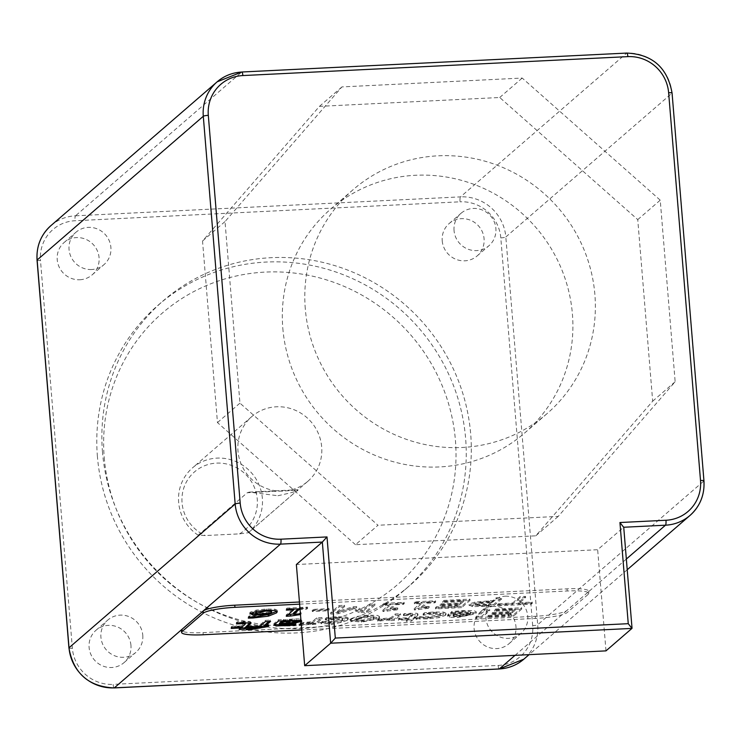 <?xml version="1.0" encoding="UTF-8"?>
<svg xmlns="http://www.w3.org/2000/svg" width="741" height="741" viewBox="0 0 741 741"><rect width="100%" height="100%" fill="white"/><g stroke="black" fill="none" stroke-linecap="round" stroke-linejoin="round"><path stroke-width="0.56" stroke-dasharray="3.71 2.78" d="M271.076 610.176L265.463 609.778L255.978 611.807L257.377 612.918L262.453 612.909L270.372 612.14L271.623 610.732M250.449 613.326L249.847 612.77L250.236 612.131L256.266 610.121L266.408 608.991L274.874 609.185L277.051 610.065L276.902 611.112M268.353 614.854L248.198 616.855L249.272 615.919L254.543 615.845L269.567 612.835L256.062 613.891M270.372 612.14L270.474 613.428M249.513 615.91L249.615 617.197M269.567 612.835L269.622 613.548M257.377 612.918L257.488 614.206M274.874 609.185L274.976 610.473M248.198 616.855L248.309 618.133M249.272 615.919L249.374 617.207M469.609 613.437L453.029 614.252L452.77 614.752L452.871 616.03L453.131 615.539L453.677 616.531L459.124 616.66L465.885 615.928L469.711 614.724L453.131 615.539L453.029 614.252L453.566 615.252L459.022 615.382L465.783 614.641L469.609 613.437L469.711 614.724M475.694 612.548L469.248 614.845L457.845 616.142L449.454 615.984L447.61 615.095L448.675 613.817L470.415 612.742L470.776 612.149L469.331 611.436L462.273 611.316L450.732 612.501L451.88 611.51L463.125 610.528L473.953 610.677L476.194 611.733L475.805 613.826L457.957 617.429L449.565 617.272L448.203 615.595L448.777 615.095L470.516 614.03L470.878 613.437L462.384 612.603L450.843 613.789L451.991 612.788L463.227 611.807L476.296 613.011L475.805 613.826M465.783 614.641L465.885 615.928M451.037 612.483L451.149 613.77M455.558 611.871L455.659 613.159M450.732 612.501L450.843 613.789M451.88 611.51L451.991 612.788M453.566 615.252L453.677 616.531M449.454 615.984L449.565 617.272M447.61 615.095L447.712 616.373L448.203 615.595L448.101 614.308M448.675 613.817L448.777 615.095M470.415 612.742L470.516 614.03M475.787 618.402L484.484 610.88L489.773 610.621L481.085 618.142L475.787 618.402L475.685 617.114L484.382 609.593L484.484 610.88M484.382 609.593L489.671 609.334L480.974 616.855L481.085 618.142M480.974 616.855L475.685 617.114M489.671 609.334L489.773 610.621M345.973 616.938L347.955 617.67L347.585 618.855L341.092 621.162L329.662 622.412L320.881 622.459L322.066 621.44L330.681 621.616L342.129 619.124L342.546 618.448L341.434 617.762L335.377 617.559L325.262 618.67L326.438 617.651L336.192 616.762L345.973 616.938L346.075 618.226L348.224 619.281L347.696 620.143L341.193 622.449L329.764 623.7L320.983 623.737L322.168 622.718L330.782 622.903L342.231 620.412L342.648 619.735L335.478 618.837L325.364 619.958L326.549 618.93L336.294 618.05L346.075 618.226M325.568 618.652L325.67 619.939M325.262 618.67L325.364 619.958M326.438 617.651L326.549 618.93M330.875 617.16L330.977 618.448M320.881 622.459L320.983 623.737M322.066 621.44L322.168 622.718M322.363 621.421L322.474 622.709M325.494 621.643L325.605 622.931M492.895 613.789L512.124 612.844L515.208 610.176L494.59 611.186L495.572 610.334L521.757 609.046L513.43 616.253L487.254 617.54L488.236 616.688L508.854 615.669L511.133 613.696L491.904 614.641L492.895 613.789L492.784 612.511L512.012 611.566L512.124 612.844M512.012 611.566L515.106 608.889L494.488 609.899L495.47 609.046L521.655 607.768L513.328 614.965L487.143 616.253L488.134 615.4L508.752 614.391L511.031 612.418L491.802 613.363L491.904 614.641M491.802 613.363L492.784 612.511M511.031 612.418L511.133 613.696M508.752 614.391L508.854 615.669M488.134 615.4L488.236 616.688M487.143 616.253L487.254 617.54M513.328 614.965L513.43 616.253M521.655 607.768L521.757 609.046M495.47 609.046L495.572 610.334M494.488 609.899L494.59 611.186M515.106 608.889L515.208 610.176M300.476 622.82L312.257 621.671L316.685 617.837L321.974 617.577L315.731 622.986L310.442 623.246L311.368 622.44L299.114 623.774L300.207 622.829L300.577 624.098L312.359 622.959L316.787 619.124L322.085 618.865L315.833 624.274L310.544 624.533L311.479 623.727L301.318 624.987M310.442 623.246L310.544 624.533M311.368 622.44L311.479 623.727M299.114 623.774L299.216 625.061M300.207 622.829L300.309 624.117M312.257 621.671L312.359 622.959M316.685 617.837L316.787 619.124M321.974 617.577L322.085 618.865M315.731 622.986L315.833 624.274M423.37 613.844L424.241 612.835L433.994 611.955L443.776 612.131L445.925 613.187L445.397 614.048L438.894 616.355L427.464 617.605L418.684 617.651L419.869 616.623L428.483 616.808L439.932 614.317L440.349 613.641L439.237 612.955L433.179 612.742L423.37 613.844L423.167 615.141L424.352 614.122L434.096 613.242L443.878 613.418L446.026 614.474L445.498 615.336L438.996 617.633L427.566 618.892L418.785 618.93L419.971 617.911L428.585 618.096L440.034 615.604L440.45 614.928L433.281 614.03L423.472 615.132M423.296 616.836L423.407 618.124M420.166 616.614L420.277 617.892M419.869 616.623L419.971 617.911M418.684 617.651L418.785 618.93M428.678 612.353L428.78 613.641M424.241 612.835L424.352 614.122M423.065 613.863L423.167 615.141M274.55 624.459L273.827 623.959L274.161 623.413L278.431 619.726L283.72 619.457L283.062 620.032L294.103 618.809L300.3 618.957L301.652 620.06L300.957 620.476M279.413 623.19L280.607 623.903L295.872 622.977L294.807 623.903L279.329 624.802M296.261 621.634L279.616 623.014M300.3 618.957L300.411 620.236L301.754 621.338L301.865 619.68L301.754 621.338L301.068 621.764M280.45 622.292L290.139 621.606L296.113 620.384L291.232 619.745L282.145 620.828M295.872 622.977L295.983 624.265M294.807 623.903L294.844 624.367M278.431 619.726L278.542 621.004M283.72 619.457L283.831 620.745M283.062 620.032L283.127 620.782M287.425 619.383L287.536 620.671M295.576 622.986L295.678 624.274M399.149 619.467L408.875 618.985L412.32 615.4L403.521 615.678L404.466 614.863L410.514 614.419L417.998 615.132L414.173 618.726L417.729 618.55L416.859 619.3L413.302 619.476L411.505 621.032L406.216 621.291L408.004 619.735L398.278 620.217L399.149 619.467L399.038 618.179L408.773 617.698L408.875 618.985M408.773 617.698L412.218 614.113L403.419 614.391L404.364 613.576L416.646 613.224L417.896 613.844L414.062 617.438L417.628 617.262L416.757 618.022L413.191 618.189L411.394 619.745L406.105 620.004L407.902 618.457L398.167 618.93L398.278 620.217M398.167 618.93L399.038 618.179M407.902 618.457L408.004 619.735M406.105 620.004L406.216 621.291M411.394 619.745L411.505 621.032M413.191 618.189L413.302 619.476M416.757 618.022L416.859 619.3M417.628 617.262L417.729 618.55M414.062 617.438L414.173 618.726M404.364 613.576L404.466 614.863M403.419 614.391L403.521 615.678M403.725 614.372L403.826 615.66M412.218 614.113L412.561 615.632L412.218 614.113M461.615 606.323L435.439 607.611L436.421 606.759L457.04 605.749L459.318 603.776L440.089 604.721L441.08 603.869L460.3 602.924L463.394 600.247L442.775 601.266L443.757 600.414L469.942 599.126L461.615 606.323L461.717 607.611L435.541 608.898L436.523 608.046L457.141 607.027L459.429 605.054L440.2 605.999L441.182 605.147L460.411 604.202L463.495 601.535L442.877 602.544L443.868 601.692L470.044 600.405L461.717 607.611M460.3 602.924L460.411 604.202M463.394 600.247L463.495 601.535M442.775 601.266L442.877 602.544M443.757 600.414L443.868 601.692M469.942 599.126L470.044 600.405M435.439 607.611L435.541 608.898M436.421 606.759L436.523 608.046M457.04 605.749L457.141 607.027M459.318 603.776L459.429 605.054M440.089 604.721L440.2 605.999M441.08 603.869L441.182 605.147M394.379 620.412L389.081 620.671L390.016 619.865L377.762 621.199L378.855 620.254L390.896 619.096L395.333 615.262L400.622 615.002L394.379 620.412L394.268 619.124L388.979 619.383L389.081 620.671M388.979 619.383L389.914 618.578L377.651 619.911L378.744 618.967L390.794 617.818L395.222 613.983L400.52 613.724L400.622 615.002M400.52 613.724L394.268 619.124M395.222 613.983L395.333 615.262M390.794 617.818L390.896 619.096M379.012 618.957L379.123 620.236M378.744 618.967L378.855 620.254M377.651 619.911L377.762 621.199M389.914 618.578L390.016 619.865M435.551 600.812L434.708 601.553L427.103 601.924L421.527 606.749L429.122 606.379L428.363 607.036L414.21 608.676L421.712 602.192L414.284 602.553L415.136 601.822L435.551 600.812L435.662 602.1L434.81 602.831L427.214 603.211L421.638 608.037L429.234 607.657L428.465 608.324L414.321 609.963L421.824 603.47L414.395 603.841L415.247 603.1L435.662 602.1M418.554 608.463L418.656 609.75M414.21 608.676L414.321 609.963M421.712 602.192L421.824 603.47M414.284 602.553L414.395 603.841M415.136 601.822L415.247 603.1M434.708 601.553L434.81 602.831M427.103 601.924L427.214 603.211M421.527 606.749L421.638 608.037M429.122 606.379L429.234 607.657M428.363 607.036L428.465 608.324M361.534 620.875L352.207 620.634L350.289 619.596L350.836 618.707L357.088 616.41L368.138 615.169L377.54 615.428L379.401 616.466L378.873 617.336L372.575 619.624L361.534 620.875L361.645 622.162L350.391 620.884L350.938 619.995L368.24 616.456L379.512 617.744L378.984 618.615L361.645 622.162M356.393 619.726L355.884 620.541L362.544 621.375L373.52 618.883L374.02 618.105L367.341 617.234L356.393 619.726L356.291 618.439L355.773 619.254L356.708 619.893L362.442 620.097L373.418 617.596L373.909 616.818L372.964 616.16L367.23 615.947L356.291 618.439M404.151 602.359L403.299 603.091L395.703 603.47L390.127 608.296L397.722 607.916L396.963 608.574L382.81 610.223L390.312 603.73L382.884 604.1L383.736 603.359L404.151 602.359L404.253 603.646L403.41 604.378L395.814 604.749L390.229 609.574L397.824 609.204L397.065 609.862L382.912 611.51L390.414 605.017L382.995 605.378L383.838 604.647L404.253 603.646M387.154 610.01L387.256 611.288M382.81 610.223L382.912 611.51M390.312 603.73L390.414 605.017M382.884 604.1L382.995 605.378M383.736 603.359L383.838 604.647M403.299 603.091L403.41 604.378M395.703 603.47L395.814 604.749M390.127 608.296L390.229 609.574M397.722 607.916L397.824 609.204M396.963 608.574L397.065 609.862M258.674 627.47L245.845 628.377L246.809 627.544L251.338 627.442L258.887 625.95L250.347 626.201L251.218 625.45L259.795 625.024L265.176 620.374L270.465 620.115L270.567 621.403M270.465 620.115L268.881 621.477M265.176 620.374L265.278 621.662M259.795 625.024L259.906 626.312M251.218 625.45L251.319 626.729M250.347 626.201L250.449 627.488M259.091 625.765L259.146 626.349M247.077 627.534L247.179 628.813M246.809 627.544L246.91 628.831M245.845 628.377L245.947 629.665M265.083 624.765L268.65 624.589L267.825 625.923M267.779 625.339L265.148 625.469M268.65 624.589L268.751 625.876M344.537 605.286L337.359 611.492L353.161 606.74L356.551 606.573L362.488 610.26L369.666 604.054L374.853 603.795L366.526 611.001L358.931 611.371L353.124 607.879L338.378 612.381L330.643 612.761L338.97 605.564L344.537 605.286L344.639 606.573L337.47 612.779L353.262 608.018L356.653 607.852L362.599 611.538L369.768 605.341L374.955 605.082L366.628 612.288L359.033 612.659L353.225 609.158L338.489 613.668L330.755 614.048L339.082 606.851L344.639 606.573M366.526 611.001L366.628 612.288M358.931 611.371L359.033 612.659M353.124 607.879L353.225 609.158M338.378 612.381L338.489 613.668M330.643 612.761L330.755 614.048M338.97 605.564L339.082 606.851M337.359 611.492L337.47 612.779M353.161 606.74L353.262 608.018M356.551 606.573L356.653 607.852M362.488 610.26L362.599 611.538M369.666 604.054L369.768 605.341M374.853 603.795L374.955 605.082M240.705 628.136L239.019 628.22L240.816 626.664L231.081 627.145L231.952 626.395L232.063 627.683M231.952 626.395L241.686 625.913L241.788 627.201M231.081 627.145L231.192 628.433M240.816 626.664L240.862 627.247M239.019 628.22L239.13 629.507M246.975 625.654L250.541 625.478L249.717 626.812M249.671 626.228L247.031 626.358M250.541 625.478L250.643 626.766M241.686 625.913L245.132 622.329L236.333 622.607L237.277 621.792L249.56 621.44L250.81 622.06L250.226 622.848M237.277 621.792L237.379 623.07M236.333 622.607L236.435 623.894M236.638 622.588L236.722 623.644M329.05 608.611L328.041 609.482L312.202 610.26L313.211 609.389L329.05 608.611L329.161 609.899L328.143 610.769L312.313 611.547L313.323 610.677L329.161 609.899M313.211 609.389L313.323 610.677M328.041 609.482L328.143 610.769M312.202 610.26L312.313 611.547M498.684 604.989L512.726 604.295L520.071 597.95L525.628 597.672L518.292 604.026L532.325 603.331L531.343 604.184L497.702 605.842L498.684 604.989L498.582 603.702L512.624 603.017L512.726 604.295M512.624 603.017L519.96 596.662L525.526 596.394L518.181 602.739L532.223 602.053L531.241 602.905L497.6 604.554L497.702 605.842M497.6 604.554L498.582 603.702M531.241 602.905L531.343 604.184M532.223 602.053L532.325 603.331M518.181 602.739L518.292 604.026M525.526 596.394L525.628 597.672M519.96 596.662L520.071 597.95M287.851 614.891L286.165 614.974L293.658 608.481L286.239 608.852L287.082 608.111L307.496 607.111L306.654 607.842L299.058 608.222L298.327 608.852M293.473 613.048L301.068 612.668L300.309 613.335L293.547 613.881M286.165 614.974L286.267 616.262M293.658 608.481L293.714 609.074M286.239 608.852L286.341 610.13M287.082 608.111L287.193 609.398M299.994 608.769L307.608 608.398L306.755 609.13L300.059 609.463M307.496 607.111L307.608 608.398M306.654 607.842L306.755 609.13M299.058 608.222L299.105 608.815M300.429 613.993L301.179 613.956L300.476 614.567M301.068 612.668L301.179 613.956M300.309 613.335L300.364 613.993M501.787 598.848L493.46 606.045L472.517 606.657L469.525 605.175L475.037 603.396L493.126 601.803L496.229 599.117L501.787 598.848L501.685 597.561L493.358 604.767L493.46 606.045M493.358 604.767L472.406 605.369L469.414 603.896L474.925 602.118L493.015 600.525L496.118 597.839L496.229 599.117M496.118 597.839L501.685 597.561M493.015 600.525L493.126 601.803M488.754 604.211L492.07 601.34L488.273 601.525L478.853 602.396L475.25 603.582L475.138 605.221L475.25 603.582L477 604.526L488.754 604.211L488.856 605.49L492.181 602.618L478.964 603.683L475.352 604.86L477.102 605.814L488.856 605.49M469.099 604.415L469.21 605.703L469.099 604.415M478.853 602.396L478.964 603.683M492.07 601.34L492.181 602.618M299.614 604.156L567.208 590.994A26.963 4.187 -4.7 0 1 588.836 593.319A26.963 4.187 -4.7 0 1 588.326 594.236L567.097 612.603A26.963 4.187 -4.7 0 1 535.493 618.429L301.735 629.924M277.912 495.738C293.149 492.367 299.679 490.542 297.484 490.264L248.383 532.742L239.538 533.863L205.322 535.548L198.162 535.215L247.272 492.737L249.235 492.126L277.912 495.738M249.235 492.126L298.095 489.727L297.484 490.264L247.272 492.737M307.71 481.418A42.811 41.366 49.1 0 0 307.83 481.317A42.811 41.366 49.1 0 0 311.109 421.87A42.811 41.366 49.1 0 0 251.82 416.562A42.811 41.366 49.1 0 0 237.981 450.991A42.811 41.366 49.1 0 0 264.213 487.559A42.811 41.366 49.1 0 0 307.71 481.418M198.162 535.215A42.811 41.366 -130.9 0 1 192.493 467.886A42.811 41.366 -130.9 0 1 251.792 473.193A42.811 41.366 -130.9 0 1 248.504 532.631A42.811 41.366 -130.9 0 1 248.383 532.742M239.538 533.863A38.458 37.161 49.1 0 0 246.901 475.713A38.458 37.161 49.1 0 0 188.483 478.584A38.458 37.161 49.1 0 0 205.322 535.548M91.699 269.52A21.406 20.683 -130.9 0 1 70.682 256.127A21.406 20.683 -130.9 0 1 75.962 232.257A21.406 20.683 -130.9 0 1 105.611 234.916A21.406 20.683 -130.9 0 1 103.972 264.639A21.406 20.683 -130.9 0 1 91.699 269.52M79.88 279.746A21.406 20.683 49.1 0 0 92.153 274.865A21.406 20.683 49.1 0 0 93.792 245.141A21.406 20.683 49.1 0 0 64.143 242.483A21.406 20.683 49.1 0 0 58.863 266.352A21.406 20.683 49.1 0 0 79.88 279.746M142.772 635.176A21.406 20.683 -130.9 0 1 135.853 652.395A21.406 20.683 -130.9 0 1 106.204 649.746A21.406 20.683 -130.9 0 1 107.843 620.022A21.406 20.683 -130.9 0 1 129.619 616.883A21.406 20.683 -130.9 0 1 142.772 635.176M130.953 645.411A21.406 20.683 49.1 0 0 117.791 627.108A21.406 20.683 49.1 0 0 96.024 630.248A21.406 20.683 49.1 0 0 94.385 659.972A21.406 20.683 49.1 0 0 124.034 662.621A21.406 20.683 49.1 0 0 130.953 645.411M505.112 596.209A21.406 20.683 -130.9 0 1 526.129 609.602A21.406 20.683 -130.9 0 1 520.849 633.472A21.406 20.683 -130.9 0 1 491.2 630.813A21.406 20.683 -130.9 0 1 492.839 601.09A21.406 20.683 -130.9 0 1 505.112 596.209M493.293 606.434A21.406 20.683 49.1 0 0 481.02 611.316A21.406 20.683 49.1 0 0 479.381 641.039A21.406 20.683 49.1 0 0 509.03 643.697A21.406 20.683 49.1 0 0 514.31 619.828A21.406 20.683 49.1 0 0 493.293 606.434M454.048 230.553A21.406 20.683 -130.9 0 1 460.967 213.334A21.406 20.683 -130.9 0 1 490.607 215.983A21.406 20.683 -130.9 0 1 488.967 245.706A21.406 20.683 -130.9 0 1 467.2 248.846A21.406 20.683 -130.9 0 1 454.048 230.553M442.22 240.779A21.406 20.683 49.1 0 0 455.382 259.072A21.406 20.683 49.1 0 0 477.148 255.932A21.406 20.683 49.1 0 0 478.788 226.209A21.406 20.683 49.1 0 0 449.139 223.56A21.406 20.683 49.1 0 0 442.22 240.779M299.438 602.007L567.032 588.854A26.963 4.187 -4.7 0 1 588.66 591.179A26.963 4.187 -4.7 0 1 588.15 592.096L566.921 610.464A26.963 4.187 -4.7 0 1 535.317 616.29L203.034 632.629A26.963 4.187 -4.7 0 1 181.406 630.304M631.953 628.405L623.635 527.249L597.663 549.72L296.363 564.531M97.414 456.53A188.325 181.99 -130.9 0 1 158.305 305.042A188.325 181.99 -130.9 0 1 419.156 328.411A188.325 181.99 -130.9 0 1 404.725 589.901A188.325 181.99 -130.9 0 1 213.167 617.522A188.325 181.99 -130.9 0 1 97.414 456.53M104.231 457.567A179.628 173.589 49.1 0 0 380.216 597.783A179.628 173.589 49.1 0 0 355.032 291.463A179.628 173.589 49.1 0 0 104.231 457.567M102.49 452.14A188.325 181.99 -130.9 0 1 163.381 300.661A188.325 181.99 -130.9 0 1 424.223 324.021A188.325 181.99 -130.9 0 1 409.792 585.52A188.325 181.99 -130.9 0 1 218.234 613.131A188.325 181.99 -130.9 0 1 102.49 452.14M605.981 650.876L597.663 549.72M355.495 544.7L217.465 422.583L202.534 241.01L319.454 106.361L499.721 97.497L637.751 219.614L652.682 401.187L535.762 535.836L355.495 544.7L377.966 525.258L239.945 403.132L225.014 221.568L341.925 86.919L522.201 78.055L660.231 200.172L675.153 381.735L558.242 516.394L377.966 525.258M282.812 328.217A148.117 143.133 49.1 0 0 373.853 454.835A148.117 143.133 49.1 0 0 524.508 433.115A148.117 143.133 49.1 0 0 535.863 227.45A148.117 143.133 49.1 0 0 330.708 209.082A148.117 143.133 49.1 0 0 282.812 328.217M217.465 422.583L239.945 403.132M202.534 241.01L225.014 221.568M319.454 106.361L341.925 86.919M499.721 97.497L522.201 78.055M305.292 308.775A148.117 143.133 -130.9 0 1 353.179 189.631A148.117 143.133 -130.9 0 1 558.334 208.008A148.117 143.133 -130.9 0 1 546.988 413.673A148.117 143.133 -130.9 0 1 396.324 435.393A148.117 143.133 -130.9 0 1 305.292 308.775M637.751 219.614L660.231 200.172M652.682 401.187L675.153 381.735M535.762 535.836L558.242 516.394M270.993 611.686L271.104 612.964M265.463 609.778L265.51 610.325M254.543 615.845L254.645 617.133M260.267 613.77L260.313 614.27M250.236 612.131L250.347 613.409M256.266 610.121L256.367 611.408M266.408 608.991L266.51 610.269M262.453 612.909L262.555 614.196M252.829 616.716L252.876 617.197M459.022 615.382L459.124 616.66M457.012 610.973L457.123 612.251M463.125 610.528L463.227 611.807M457.845 616.142L457.957 617.429M462.273 611.316L462.384 612.603M335.377 617.559L335.478 618.837M342.129 619.124L342.231 620.412M336.192 616.762L336.294 618.05M347.585 618.855L347.696 620.143M341.092 621.162L341.193 622.449M329.662 622.412L329.764 623.7M330.681 621.616L330.782 622.903M303.273 622.718L303.384 624.005M439.932 614.317L440.034 615.604M428.483 616.808L428.585 618.096M427.464 617.605L427.566 618.892M438.894 616.355L438.996 617.633M445.397 614.048L445.498 615.336M443.776 612.131L443.878 613.418M433.994 611.955L434.096 613.242M433.179 612.742L433.281 614.03M290.139 621.606L290.24 622.894M296.113 620.384L296.224 621.671M291.232 619.745L291.278 620.273M284.924 624.617L284.97 625.145M274.161 623.413L274.272 624.7M294.103 618.809L294.214 620.097M280.607 623.903L280.709 625.191M285.887 623.811L285.998 625.098M417.526 614.446L417.628 615.734M410.403 613.131L410.514 614.419M408.161 613.993L408.272 615.28M411.746 615.123L411.857 616.41M381.819 618.855L381.921 620.143M379.753 619.837L379.864 621.125M350.836 618.707L350.938 619.995M378.873 617.336L378.984 618.615M373.418 617.596L373.52 618.883M368.138 615.169L368.24 616.456M367.23 615.947L367.341 617.234M258.887 625.95L258.989 627.238M251.338 627.442L251.44 628.729M251.162 628.201L251.208 628.738M243.317 621.347L243.428 622.635M241.075 622.208L241.121 622.773M244.66 623.338L244.771 624.626M488.3 600.756L488.412 602.035M477 604.526L477.102 605.814M484.142 604.434L484.243 605.721M474.925 602.118L475.037 603.396M472.406 605.369L472.517 606.657M482.845 605.277L482.947 606.564M488.273 601.525L488.384 602.813M535.317 616.29L535.493 618.429M515.032 655.35L566.921 610.464L567.097 612.603M203.034 632.629L203.21 634.768M567.032 588.854L567.208 590.994M626.349 559.047L588.15 592.096L588.326 594.236M114.188 687.926A4.279 0.88 87.2 0 1 113.141 684.369L498.147 665.437A4.279 0.88 -92.8 0 0 499.045 668.947M69.033 648.051A4.279 0.667 175.3 0 0 72.368 648.282A38.523 37.235 49.1 0 0 113.141 684.369M498.147 665.437A38.523 37.235 49.1 0 0 532.686 625.654A4.279 0.667 175.3 0 0 537.707 624.728A42.811 41.366 -130.9 0 1 523.868 659.166M37.152 260.286A4.279 0.667 175.3 0 0 40.486 260.526L72.368 648.282M532.686 625.654L500.805 237.898A4.279 0.667 175.3 0 0 505.825 236.972L537.707 624.728L703.867 480.992L671.985 93.227L505.825 236.972A42.811 41.366 -130.9 0 0 460.513 196.874A4.279 0.88 87.2 0 0 460.031 201.811L75.026 220.744A38.523 37.235 49.1 0 0 40.486 260.526M50.972 225.579A42.811 41.366 -130.9 0 1 75.517 215.807A4.279 0.88 -92.8 0 0 75.026 220.744M500.805 237.898A38.523 37.235 49.1 0 0 460.031 201.811M75.517 215.807L460.513 196.874L626.673 53.139L241.677 72.062L75.517 215.807M671.985 93.227A42.811 41.366 49.1 0 0 626.673 53.139M249.847 612.77L249.949 614.057M277.19 610.399L277.291 611.686M476.194 611.733L476.296 613.011M470.776 612.149L470.878 613.437M342.546 618.448L342.648 619.735M348.122 618.003L348.224 619.281M445.925 613.187L446.026 614.474M440.349 613.641L440.45 614.928M273.827 623.959L273.929 625.237M417.896 613.844L417.998 615.132M350.289 619.596L350.391 620.884M355.884 620.541L355.773 619.254M379.401 616.466L379.512 617.744M374.02 618.105L373.909 616.818M250.81 622.06L250.921 623.348M251.82 416.562L192.493 467.886M307.83 481.317L248.504 532.631M92.153 274.865L103.972 264.639M64.143 242.483L75.962 232.257M124.034 662.621L135.853 652.395M96.024 630.248L107.843 620.022M509.03 643.697L520.849 633.472M481.02 611.316L492.839 601.09M477.148 255.932L488.967 245.706M449.139 223.56L460.967 213.334M588.66 591.179L588.836 593.319M404.725 589.901L409.792 585.52M158.305 305.042L163.381 300.661M627.229 569.746L529.074 654.655M524.508 433.115L546.988 413.673M330.708 209.082L353.179 189.631"/><path stroke-width="1.11" d="M256.673 611.353L255.673 612.298L255.775 613.585L256.09 613.094L257.488 614.206L270.474 613.428L271.734 612.02L270.317 611.214L265.565 611.066L256.09 613.094L255.978 611.807M271.734 612.02L271.076 610.176M256.062 613.891L250.449 613.326M276.902 611.112L268.02 614.928M270.233 610.167L270.317 611.214M249.615 617.197L254.645 617.133L269.668 614.122L252.764 615.03L250.347 613.409L256.367 611.408L266.51 610.269L274.976 610.473L277.291 611.686L276.513 612.909L268.455 616.142L252.94 618.003L248.309 618.133L249.615 617.197M269.622 613.548L269.668 614.122M249.949 614.057L250.347 613.409M301.328 624.987L299.216 625.061L301.254 624.089L301.318 624.987M279.329 624.802L274.55 624.459M280.506 622.959L279.413 623.19L279.329 624.774L280.709 625.191L295.983 624.265L294.909 625.191L276.032 625.969L274.272 624.7L278.542 621.004L300.948 620.347M300.957 620.476L296.261 621.634M282.145 620.828L280.45 622.292L280.552 623.579L290.24 622.894L296.224 621.671L296.28 620.124M296.224 621.671L291.343 621.023L282.293 622.079L280.552 623.579M282.191 620.828L282.293 622.079M294.844 624.367L294.909 625.191M273.929 625.237L274.272 624.7M283.127 620.782L283.164 621.319M294.131 622.375L294.196 623.2L279.514 624.478L279.413 623.19M301.754 621.338L294.196 623.2M279.616 623.014L279.718 624.302M270.567 621.403L265.195 626.052L268.751 625.876L267.881 626.627L251.273 629.489L245.947 629.665L246.91 628.831L251.44 628.729L258.989 627.238L250.449 627.488L251.319 626.729L259.906 626.312L265.278 621.662L270.567 621.403M268.881 621.477L265.083 624.765L265.195 626.052M259.146 626.349L259.202 627.053M265.148 625.469L258.674 627.47M264.213 625.515L264.324 626.803M267.825 625.923L267.881 626.627M232.063 627.683L241.788 627.201L244.771 624.626L245.234 623.616L236.435 623.894L237.379 623.07L243.428 622.635L250.921 623.348L247.086 626.942L250.643 626.766L249.773 627.516L246.216 627.692L244.419 629.248L239.13 629.507L240.918 627.951L231.192 628.433L232.063 627.683M240.862 627.247L240.918 627.951M247.031 626.358L244.308 627.96L244.419 629.248M244.308 627.96L240.705 628.136M246.105 626.404L246.216 627.692M249.717 626.812L249.773 627.516M250.226 622.848L246.975 625.654L247.086 626.942M245.151 622.57L245.475 623.848L245.364 622.56M293.547 613.881L287.851 614.891M298.327 608.852L293.473 613.048L293.584 614.326L300.429 613.993M290.5 614.761L290.611 616.04L286.267 616.262L293.769 609.769L286.341 610.13L287.193 609.398L299.994 608.769M293.714 609.074L293.769 609.769M300.059 609.463L299.16 609.5L293.584 614.326M299.105 608.815L299.16 609.5M300.476 614.567L290.611 616.04M300.364 613.993L300.411 614.613M301.735 629.924L203.21 634.768A26.963 4.187 -4.7 0 1 181.582 632.443A26.963 4.187 -4.7 0 1 182.101 631.527L203.33 613.168A26.963 4.187 -4.7 0 1 234.934 607.333L299.614 604.156M181.582 632.443L181.406 630.304A26.963 4.187 -4.7 0 1 181.925 629.387L182.101 631.527M304.681 665.687L605.981 650.876L631.953 628.405L330.653 643.216L304.681 665.687L296.363 564.531L322.335 542.069L330.653 643.216L335.321 638.075L327.003 536.929L280.969 539.189A38.523 37.235 -130.9 0 1 240.195 503.102L208.314 115.346A38.523 37.235 -130.9 0 1 242.853 75.563A4.279 0.88 -92.8 0 0 241.816 72.007A4.279 0.88 -92.8 0 0 241.677 72.062A42.811 41.366 49.1 0 0 217.132 81.834A42.811 41.366 49.1 0 0 203.293 116.272L235.175 504.028A42.811 41.366 49.1 0 0 280.487 544.126L114.327 687.861A4.279 0.88 87.2 0 1 114.188 687.926L499.184 668.993A4.279 0.88 -92.8 0 0 499.323 668.938L114.327 687.861A42.811 41.366 -130.9 0 1 69.015 647.773A4.279 0.667 175.3 0 0 68.932 647.921A4.279 0.667 175.3 0 0 69.033 648.051M203.33 613.168L203.154 611.019A26.963 4.187 -4.7 0 1 234.758 605.193L299.438 602.007M242.853 75.563L627.859 56.631A38.523 37.235 -130.9 0 1 668.632 92.718L700.514 480.474A38.523 37.235 -130.9 0 1 665.974 520.256L619.939 522.525L623.635 527.249M631.953 628.405L628.257 623.681L335.321 638.075M327.003 536.929L322.335 542.069L280.487 544.126A4.279 0.88 -92.8 0 0 280.969 539.189M265.51 610.325L265.565 611.066M260.313 614.27L260.378 615.058M252.653 613.743L252.764 615.03M276.412 611.621L276.513 612.909M268.353 614.854L268.455 616.142M252.876 617.197L252.94 618.003M291.278 620.273L291.343 621.023M284.97 625.145L285.026 625.904M275.93 624.682L276.032 625.969M251.208 628.738L251.273 629.489M264.009 625.7L264.111 626.979M250.458 622.922L250.541 623.95M241.121 622.773L241.186 623.496M234.758 605.193L234.934 607.333M515.032 655.35L499.323 668.938A42.811 41.366 -130.9 0 0 523.868 659.166L499.184 668.993A4.279 0.88 -92.8 0 1 499.045 668.947M623.727 527.249L665.483 525.193L626.349 559.047M240.195 503.102A4.279 0.667 -4.7 0 0 235.175 504.028L69.015 647.773L37.133 260.008A4.279 0.667 175.3 0 0 37.05 260.156A4.279 0.667 175.3 0 0 37.152 260.286M208.314 115.346A4.279 0.667 175.3 0 0 203.293 116.272L37.133 260.008A42.811 41.366 -130.9 0 1 50.972 225.579C40.875 234.749 36.235 246.271 37.05 260.156L68.932 647.921C73.498 673.356 88.587 686.694 114.188 687.926M665.974 520.256A4.279 0.88 87.2 0 1 665.483 525.193A42.811 41.366 49.1 0 0 690.028 515.421A42.811 41.366 49.1 0 0 703.867 480.992A4.279 0.667 -4.7 0 0 703.95 480.844L672.068 93.079A4.279 0.667 -4.7 0 1 671.985 93.227M619.939 522.525L628.257 623.681M700.514 480.474A4.279 0.667 -4.7 0 1 703.95 480.844C704.765 494.729 700.125 506.251 690.028 515.421L627.229 569.746M668.632 92.718A4.279 0.667 -4.7 0 1 672.068 93.079C667.502 67.644 652.413 54.306 626.812 53.074A4.279 0.88 -92.8 0 0 626.673 53.139M627.859 56.631A4.279 0.88 -92.8 0 0 626.812 53.074L241.816 72.007L217.132 81.834L50.972 225.579M529.074 654.655L523.868 659.166M632.027 628.173L623.709 527.018"/></g></svg>
